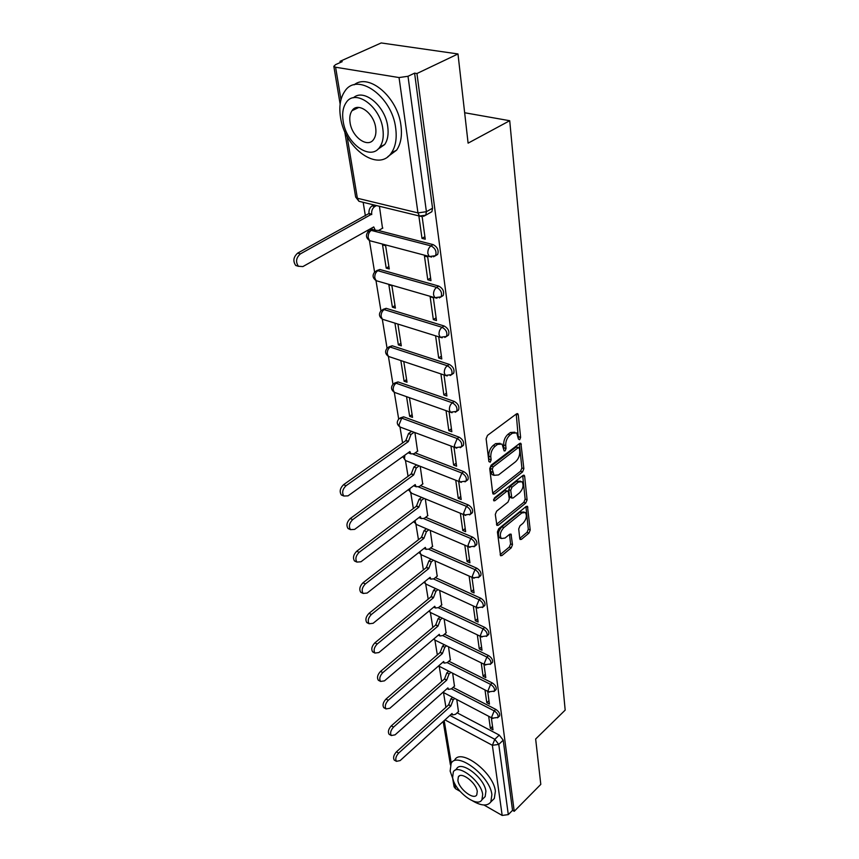 <?xml version="1.0" encoding="UTF-8"?>
<svg xmlns="http://www.w3.org/2000/svg" width="859" height="859" viewBox="0 0 859 859"><rect width="100%" height="100%" fill="white"/><g stroke="black" fill="none" stroke-linecap="round" stroke-linejoin="round"><path stroke-width="1.29" d="M519.684 439.733L520.618 437.435L518.278 414.854L517.827 413.791L516.484 413.877L487.504 435.384L486.119 438.777L488.889 461.573L490.199 462.196L491.155 459.844L490.8 456.924C490.629 452.553 492.078 448.978 495.171 446.197L497.586 444.371L502.064 444.06L504.126 450.921L505.092 450.846L506.037 448.527L505.715 445.617C505.564 441.268 507.003 437.736 510.031 434.998L512.404 433.215L516.721 432.904L518.439 439.089L519.684 439.733M518.342 438.165L516.248 414.049M488.782 460.735L488.803 456.183L490.8 456.924M503.718 449.343L503.707 444.898L505.715 445.617M461.702 446.347L463.345 445.456C464.289 442.17 462.872 439.411 459.093 437.156L403.644 416.819L400.101 417.989M456.881 410.935L458.588 410.001C459.586 406.565 458.158 403.709 454.282 401.432L398.018 381.922L394.539 383.082M451.877 374.213L453.649 373.236C454.712 369.638 453.262 366.696 449.289 364.399L392.187 345.78L388.783 346.918M446.68 336.127L448.516 335.107C449.665 331.327 448.194 328.288 444.114 325.98L386.153 308.327L382.835 309.455M441.268 296.602L443.19 295.539C444.414 291.566 442.933 288.409 438.734 286.079L379.893 269.49L376.682 270.606M372.172 229.128L370.293 230.298M356.829 107.536L356.7 108.438M519.77 538.657L520.135 539.506L521.477 539.334L528.94 533.128L530.218 529.992L527.469 506.305L526.159 506.456L498.735 528.704L497.415 531.936L500.561 555.73L501.957 555.548L511.212 547.859L512.501 544.692L511.019 534.094L509.655 534.266L505.038 538.056L501.323 538.507C499.466 535.189 500.292 531.56 503.814 527.598L521.842 512.941L525.386 512.522C527.211 515.808 526.406 519.416 522.948 523.346L519.996 525.772L518.707 528.94L519.77 538.657L521.477 539.334M347.1 136.42L357.376 198.246L417.957 212.892L399.048 77.557L335.601 67.238L333.829 66.293L335.59 64.618L342.193 61.665L340.046 61.322L381.192 42.95L457.987 53.956L468.101 143.152L509.72 120.722L565.179 710.114L535.651 738.998L540.794 784.385L514.23 811.304L416.948 73.52L414.596 73.144L408.004 76.279L426.408 211.701L425.763 215.19L423.508 216.339M457.987 53.956L416.948 73.52M522.551 471.935L523.861 468.703L520.908 443.384L519.577 443.491L491.101 465.256L489.737 468.595L492.712 493.12L493.12 494.065L494.548 493.925L522.551 471.935L520.586 471.204L521.896 467.972L519.351 443.684L521.338 444.393M524.656 476.305L527.093 499.841L525.794 503.02L498.317 525.246L496.899 525.397L495.299 514.434L496.62 511.169L507.991 502.096L509.301 498.864L508.141 491.176L506.756 491.316L494.848 500.733L493.85 500.829L494.505 497.876L522.916 475.489L524.248 475.349L524.656 476.305L522.766 475.596M457.128 712.82L499.251 735.068L494.805 739.309L498.768 744.42L508.303 814.611L502.171 815.438L483.971 805.012M340.046 61.322L340.25 62.535M363.164 202.327L365.386 215.899M367.738 230.287L367.985 231.79M369.424 240.563L374.578 272.013M375.984 280.592L380.934 310.775M382.309 319.183L387.055 348.153M388.408 356.399L392.971 384.22M394.302 392.316L398.683 419.052M401.378 427.524L399.983 427.009L402.592 442.943M405.48 460.542L408.057 476.305M410.795 492.959L413.351 508.539M415.928 524.323L418.462 539.731M420.91 554.667L423.401 569.914M425.72 584.056L428.19 599.131M430.391 612.531L432.829 627.446M434.912 640.138L437.328 654.88M439.303 666.906L441.687 681.488M443.555 692.88L445.918 707.311M460.016 791.289L455.517 788.712L454.089 786.844L452.757 778.909M514.23 811.304L512.533 810.338L508.303 814.611M399.048 77.557L408.004 76.279M382.513 228.247L379.431 206.278M418.859 215.877L421.994 238.373L424.904 236.676M421.994 238.373L425.248 239.199L422.123 216.543M427.771 279.744L430.971 280.646L427.696 256.927L424.464 256.068L427.771 279.744L430.606 278.005M386.217 268.115L389.267 268.964L385.616 245.717L382.545 244.901L386.217 268.115L388.88 266.537M433.333 319.58L436.479 320.536L433.333 297.708L430.144 296.784L433.333 319.58L436.104 317.798M392.402 307.189L395.398 308.102L391.887 285.693L388.859 284.823L392.402 307.189L395 305.579M394.947 323.295L398.361 344.867L400.906 343.235M398.361 344.867L401.314 345.833L397.932 324.23M435.62 335.987L438.681 357.956L441.397 356.141M438.681 357.956L441.784 358.955L438.745 336.964M400.842 360.555L404.106 381.224L406.608 379.56M404.106 381.224L407.026 382.234L403.784 361.542M440.914 373.912L443.845 394.936L446.497 393.089M443.845 394.936L446.905 395.999L443.996 374.943M406.554 396.665L409.657 416.325L412.105 414.629M409.657 416.325L412.535 417.367L409.442 397.685M446.036 410.634L448.827 430.617L451.426 428.748M448.827 430.617L451.834 431.723L449.074 411.708M417.56 451.2L414.918 432.592M450.975 446.057L453.627 465.063L456.172 463.162M453.627 465.063L456.601 466.201L453.971 447.185M422.714 484.014L420.212 466.308M455.753 480.256L458.266 498.327L460.768 496.405M458.266 498.327L461.197 499.498L458.695 481.416M427.696 515.733L425.312 498.896M460.36 513.285L462.754 530.465L465.202 528.532M462.754 530.465L465.642 531.678L463.269 514.487M432.517 546.442L430.262 530.411M464.816 545.207L467.092 561.55L469.497 559.596M467.092 561.55L469.937 562.795L467.683 546.442M437.188 576.164L435.041 560.916M469.121 576.078L471.29 591.626L473.642 589.65M471.29 591.626L474.093 592.893L471.945 577.334M441.709 604.951L439.668 590.444M473.288 605.949L475.349 620.735L477.668 618.748M475.349 620.735L478.119 622.034L476.069 607.238M446.089 632.847L444.157 619.049M477.325 634.865L479.29 648.932L481.555 646.934M479.29 648.932L482.017 650.252L480.074 636.175M450.341 659.905L448.505 646.763M481.233 662.869L483.102 676.258L485.324 674.24M483.102 676.258L485.786 677.601L483.939 664.2M454.465 686.148L452.714 673.649M485.013 690.002L486.795 702.737L488.986 700.719M486.795 702.737L489.447 704.101L487.687 691.355M453.058 687.393L495.793 709.384L494.183 710.876C497.264 712.981 498.542 715.16 497.995 717.426L497.511 717.856M448.849 661.205L492.218 682.905L490.586 684.387C493.732 686.513 495.02 688.746 494.44 691.087L493.914 691.559M444.511 634.2L488.535 655.578L486.87 657.06C490.092 659.197 491.391 661.484 490.779 663.921L490.188 664.436M440.033 606.347L484.734 627.381L483.048 628.852C486.323 631.011 487.644 633.351 486.999 635.896L486.344 636.433M435.406 577.602L480.815 598.261L479.086 599.732C482.447 601.901 483.778 604.306 483.091 606.948L482.371 607.538M430.617 547.945L476.756 568.175L474.995 569.635C478.431 571.826 479.784 574.295 479.054 577.044L478.248 577.678M425.656 517.301L472.568 537.079L470.775 538.518C474.286 540.73 475.65 543.264 474.877 546.141L473.985 546.818M420.523 485.636L468.23 504.92L466.394 506.338C469.991 508.56 471.376 511.18 470.549 514.176L469.572 514.906M415.198 452.897L463.742 471.623L461.874 473.041C465.557 475.274 466.963 477.969 466.083 481.104L464.987 481.878M378.486 230.513L433.14 244.632L431.014 245.899C435.33 248.251 436.844 251.515 435.534 255.703L433.484 256.809M509.72 120.722L464.655 112.744M488.685 716.32L490.382 728.432L493.002 729.817L491.327 717.684M458.459 711.617L456.805 699.72M490.382 728.432L492.529 726.403M499.143 716.342L499.594 715.923C500.142 713.657 498.875 711.477 495.793 709.384M495.579 690.045L496.072 689.594C496.652 687.243 495.364 685.02 492.218 682.905M491.896 662.923L492.432 662.439C493.045 660.002 491.745 657.715 488.535 655.578M487.268 635.102L488.685 634.414C489.34 631.87 488.019 629.529 484.734 627.381M483.37 606.196L484.809 605.477C485.496 602.835 484.165 600.43 480.815 598.261M479.333 576.335L480.804 575.584C481.534 572.835 480.192 570.365 476.756 568.175M475.156 545.476L476.659 544.692C477.443 541.814 476.079 539.28 472.568 537.079M470.829 513.564L472.375 512.737C473.212 509.741 471.827 507.132 468.23 504.92M466.351 480.546L467.94 479.687C468.831 476.552 467.425 473.857 463.742 471.623M435.642 255.531L437.661 254.425C438.96 250.248 437.456 246.984 433.14 244.632M512.533 810.338L503.213 740.168L499.251 735.068M414.596 73.144L432.539 208.211L431.894 211.69L429.887 212.839M514.809 432.227L510.396 432.507L512.404 433.215M503.707 444.898C503.557 440.549 504.995 437.016 508.023 434.289L510.396 432.507M500.121 443.351L495.579 443.641L497.586 444.371M488.803 456.183C488.621 451.813 490.07 448.248 493.163 445.467L495.579 443.641M492.701 493.055L520.586 471.204M519.416 448.344L518.17 447.722L493.216 466.845L492.271 469.175L494.011 475.317L498.531 474.941L515.475 461.82C518.439 459.093 519.856 455.614 519.727 451.362L519.416 448.344M518.707 447.496L516.184 447.002L518.17 447.722M493.861 475.263L492.024 474.565L490.65 471.462L490.274 468.423L491.23 466.093L516.184 447.002M522.702 475.661L525.15 499.09L527.093 499.841M496.491 524.344L523.861 502.268L525.15 499.09M507.605 490.972L504.802 490.553L493.624 499.369M519.598 492.83C523.142 488.846 523.947 485.142 522.025 481.727L518.449 482.082L512.028 487.15L510.708 490.392L511.857 498.059L513.22 497.919L519.598 492.83M520.608 481.19L516.484 481.341L518.449 482.082M510.429 497.501L509.505 496.384L508.753 489.641L510.063 486.398L516.484 481.341M524.087 512.007L519.91 512.179L521.842 512.941M500.69 538.249L499.39 537.702C497.533 534.395 498.36 530.755 501.881 526.803L519.91 512.179M500.163 554.635L509.301 547.054L510.59 543.897L509.494 534.395M519.749 538.389L527.029 532.344L528.306 529.219L525.944 506.627M376.553 205.58L374.782 206.557C372.43 208.2 371.399 210.734 371.689 214.149L300.382 253.888C296.097 257.743 295.442 261.866 298.417 266.258L302.873 266.58L373.74 226.926L375.297 230.266L378.583 230.459L382.846 228.054M375.115 230.094L372.613 229.568L371.571 228.15M298.513 266.344L295.732 265.474C292.758 261.082 293.413 256.959 297.686 253.115L368.994 213.472C368.704 210.068 369.735 207.534 372.076 205.892L374.782 206.557M373.858 204.925L372.076 205.892M369.059 213.88L371.754 214.557M340.54 117.479C344.792 148.65 378.69 172.788 391.414 152.859C395.612 146.696 397.03 138.46 395.688 128.163C392.166 96.294 357.022 71.458 344.738 91.387C340.25 98.001 338.843 106.699 340.54 117.479M387.796 156.692L396.6 150.164C400.82 144.001 402.27 135.786 400.949 125.511C397.835 97.432 368.855 72.585 354.123 84.837M353.425 97.776C363.808 88.069 385.326 105.979 387.742 126.627C388.74 134.09 387.72 140.06 384.671 144.548L377.692 149.402M343.16 121.291C346.209 143.85 370.777 161.363 379.839 147.018C382.878 142.53 383.887 136.549 382.867 129.065C380.193 106.14 354.982 88.273 346.145 102.618C342.956 107.343 341.957 113.571 343.16 121.291M375.662 127.658C373.901 112.926 357.72 101.459 352.007 110.704C349.967 113.71 349.323 117.694 350.075 122.644C352.007 137.225 367.899 148.543 373.719 139.308C375.694 136.388 376.339 132.501 375.662 127.658M472.665 800.91C481.394 805.989 487.45 806.322 490.843 801.919L491.885 794.672C490.124 776.053 457.063 751.013 451.136 763.393L450.148 771.114L453.198 779.789M492.261 800.513L494.333 798.473L495.385 791.214C493.678 772.595 460.649 747.663 454.679 760.065M454.937 770.394L456.591 768.837C460.896 759.936 484.605 777.921 485.915 791.311L485.174 796.572L483.671 798.054M452.618 777.438C454.153 790.677 477.432 808.566 481.953 799.75L482.683 794.489C481.341 781.099 457.611 763.039 453.327 771.919L452.618 777.438M477.26 791.407C476.369 782.796 461.133 771.178 458.341 776.901L457.89 780.423C458.856 788.97 473.91 800.524 476.788 794.833L477.26 791.407M414.113 432.281L410.999 434.471L408.283 441.612L346.027 485.743C342.483 489.286 341.753 492.712 343.836 496.03L348.024 495.858L409.883 451.566L410.913 453.863L414.059 453.713L417.807 451.018M410.452 453.337L408.261 452.725M343.471 495.643L341.367 494.967C339.284 491.649 340.014 488.223 343.557 484.691L405.813 440.667L408.53 433.548L410.999 434.471M411.633 431.358L408.53 433.548M405.813 440.667L408.283 441.612M419.16 465.889L416.325 467.962L413.651 474.973L352.705 519.62C349.259 523.12 348.518 526.46 350.493 529.638L354.627 529.391L415.198 484.594L416.164 486.763L419.278 486.559L422.95 483.832M415.681 486.173L413.673 485.722M350.085 529.187L348.056 528.543C346.08 525.364 346.811 522.036 350.257 518.546L411.214 473.996L413.888 466.995L416.325 467.962M416.712 464.934L413.888 466.995M411.214 473.996L413.651 474.973M424.056 498.381L421.468 500.325L418.838 507.218L359.137 552.337C355.787 555.784 355.046 559.037 356.914 562.087L360.995 561.765L420.341 516.527L421.243 518.578L424.325 518.321L427.932 515.561M420.738 517.934L418.902 517.612L421.243 518.578M356.485 561.582L354.52 560.97C352.641 557.921 353.382 554.667 356.732 551.22L416.432 506.209L419.063 499.337L421.468 500.325M421.651 497.382L419.063 499.337M416.432 506.209L418.838 507.218M428.824 529.799L426.451 531.635L423.863 538.41L365.365 583.937C362.101 587.341 361.36 590.52 363.132 593.44L367.158 593.054L425.312 547.408L426.15 549.352L429.21 549.041L432.743 546.26M425.645 548.665L423.97 548.461M362.67 592.871L360.759 592.291C358.987 589.371 359.728 586.203 362.992 582.799L421.49 537.38L424.067 530.615L426.451 531.635M426.44 528.779L424.067 530.615M421.49 537.38L423.863 538.41M433.441 560.197L431.261 561.936L428.716 568.594L371.378 614.486C368.2 617.846 367.459 620.939 369.145 623.752L373.117 623.29L430.123 577.312L430.917 579.149L433.945 578.783L437.403 575.981M430.391 578.408L428.888 578.3M368.661 623.129L366.804 622.582C365.118 619.769 365.859 616.676 369.037 613.315L426.375 567.541L428.92 560.884L431.261 561.936M431.1 559.155L428.92 560.884M426.375 567.541L428.716 568.594M437.929 589.639L435.921 591.271L433.419 597.821L377.198 644.025C374.105 647.353 373.354 650.37 374.953 653.076L378.873 652.55L434.772 606.271L435.524 608.011L438.519 607.603L441.923 604.779M434.998 607.216L433.645 607.206M374.46 652.4L372.645 651.874C371.045 649.168 371.786 646.161 374.878 642.833L431.111 596.747L433.612 590.208L435.921 591.271M435.61 588.565L433.612 590.208M431.111 596.747L433.419 597.821M442.288 618.147L440.442 619.693L437.972 626.136L382.824 672.608C379.807 675.893 379.066 678.846 380.58 681.445L384.445 680.865L439.293 634.318L440.001 635.982L442.954 635.52L446.293 632.675M380.075 680.725L378.304 680.231C376.779 677.622 377.52 674.68 380.537 671.405L435.696 625.041L438.154 618.609L440.442 619.693M440.001 617.063L438.154 618.609M435.696 625.041L437.972 626.136M446.519 645.785L444.822 647.246L442.385 653.581L388.268 700.278C385.337 703.532 384.585 706.409 386.035 708.922L389.846 708.278L443.663 661.516L444.328 663.094L447.26 662.59L450.535 659.733M442.793 662.321L444.328 663.094M385.519 708.149L383.78 707.687C382.33 705.175 383.071 702.297 386.013 699.054L440.141 652.464L442.568 646.129L444.822 647.246M444.264 644.679L442.568 646.129M440.141 652.464L442.385 653.581M450.631 672.586L449.064 673.961L446.669 680.199L393.551 727.09C390.684 730.3 389.932 733.124 391.317 735.54L395.076 734.842L447.915 687.898L448.538 689.39L451.437 688.843L454.658 685.976M389.825 734.703L389.095 734.295C387.71 731.868 388.451 729.055 391.317 725.855L444.447 679.061L446.841 672.833L449.064 673.961M448.398 671.459L446.841 672.833M444.447 679.061L446.669 680.199M454.626 698.582L453.187 699.881L450.825 706.023L398.662 753.075C395.87 756.253 395.119 759.012 396.439 761.342L400.144 760.58L452.027 713.485L452.629 714.913L455.485 714.323L458.642 711.445M394.915 760.462L394.249 760.075C392.928 757.745 393.669 754.986 396.461 751.818L448.634 704.863L450.986 698.732L453.187 699.881M452.425 697.444L450.986 698.732M448.634 704.863L450.825 706.023M518.621 436.726L520.618 437.435M489.147 459.103L491.155 459.844M504.04 447.797L506.037 448.527M456.763 448.173L399.983 427.009C396.751 424.571 396.428 421.812 399.027 418.72L401.733 418.14L457.192 438.552C460.961 440.807 462.389 443.577 461.444 446.852L460.231 447.689M403.644 416.819L401.733 418.14L398.963 424.947L399.983 427.009M395.87 392.885L394.335 392.338C391.006 389.857 390.673 387.022 393.358 383.855L396.063 383.221L452.328 402.807C456.204 405.083 457.643 407.939 456.644 411.375L455.291 412.266M398.018 381.922L396.063 383.221C393.948 384.939 393.003 387.248 393.239 390.147L394.335 392.338L450.449 412.202L449.418 409.968C449.246 406.994 450.213 404.61 452.328 402.807L454.282 401.432M390.169 357L388.504 356.442C385.047 353.897 384.703 350.998 387.495 347.755L390.19 347.057L447.303 365.751C451.276 368.049 452.725 370.991 451.662 374.599L450.159 375.544M392.187 345.78L390.19 347.057C388.032 348.754 387.076 351.106 387.323 354.101L388.504 356.442L445.445 375.426L444.328 373.042C444.146 369.971 445.134 367.534 447.303 365.751L449.289 364.399M384.284 319.827L382.448 319.247C378.873 316.638 378.529 313.664 381.417 310.335L384.113 309.584L442.074 327.3C446.154 329.609 447.636 332.658 446.487 336.449L444.822 337.447M386.153 308.327L384.113 309.584C381.901 311.269 380.934 313.653 381.192 316.756L382.448 319.247L440.248 337.276L439.046 334.731C438.852 331.542 439.862 329.072 442.074 327.3L444.114 325.98M378.196 281.28L376.188 280.689C372.473 278.005 372.108 274.955 375.115 271.519L377.799 270.714L436.651 287.378C440.85 289.708 442.342 292.865 441.118 296.838L439.271 297.901M379.893 269.49L377.799 270.714C375.544 272.378 374.556 274.816 374.825 278.026L376.188 280.689L434.847 297.676L433.57 294.948C433.365 291.652 434.396 289.129 436.651 287.378L438.734 286.079M371.883 241.272L369.692 240.692C365.827 237.932 365.462 234.786 368.586 231.254L371.26 230.395L431.014 245.899C428.705 247.617 427.653 250.194 427.868 253.62L429.253 256.54L435.534 255.703L437.661 254.425M372.688 229.589L371.26 230.395C368.951 232.037 367.942 234.518 368.232 237.836L369.692 240.692L431.583 257.066M449.901 715.429L494.805 739.309L492.368 745.29L444.973 719.896M444.189 720.604L451.276 763.189M454.615 783.279L455.517 788.712M502.171 815.438L492.368 745.29L498.768 744.42L503.213 740.168M335.601 67.238L340.991 99.612M451.447 688.832L494.183 710.876L491.724 716.943L492.271 718.178L497.995 717.426L499.594 715.923M447.206 662.633L490.586 684.387L488.084 690.55L488.664 691.849L494.44 691.087L496.072 689.594M442.836 635.617L486.87 657.06L484.326 663.32L484.948 664.694L490.779 663.921L492.432 662.439M438.326 607.753L483.048 628.852L480.46 635.209L481.115 636.669L486.999 635.896L488.685 634.414M433.655 578.998L479.086 599.732L476.455 606.186L477.153 607.732L483.091 606.948L484.809 605.477M428.824 549.32L474.995 569.635L472.321 576.206L473.062 577.839L479.054 577.044L480.804 575.584M423.809 518.664L470.775 538.518L468.058 545.197L468.842 546.936L474.877 546.141L476.659 544.692M418.601 486.967L466.394 506.338L463.635 513.134L464.483 514.981L470.549 514.176L472.375 512.737M413.19 454.196L461.874 473.041L459.06 479.945L459.962 481.91L466.083 481.104L467.94 479.687M459.093 437.156L457.192 438.552L454.325 445.585L455.291 447.679L461.444 446.852L463.345 445.456M436.984 298.213L434.847 297.676L441.118 296.838L443.19 295.539M442.181 337.812L440.248 337.276L446.487 336.449L448.516 335.107M447.206 375.952L445.445 375.426L451.662 374.599L453.649 373.236M452.07 412.717L450.449 412.202L456.644 411.375L458.588 410.001M461.294 482.393L405.437 460.51L404.482 458.566L404.868 455.152M406.715 461.004L405.437 460.51L402.817 456.623M465.696 515.443L410.72 492.894L409.818 491.069L409.99 488.449M411.88 493.377L408.272 489.716M469.948 547.387L415.82 524.226L415.015 520.575M416.883 524.688L413.608 521.649M474.071 578.257L420.77 554.56L419.944 551.618M421.737 554.989L418.827 552.498M478.076 608.14L425.559 583.927L424.754 581.629M426.451 584.345L423.895 582.327M481.953 637.056L430.209 612.392L429.468 610.663M431.014 612.778L428.834 611.178M485.711 665.059L434.708 639.976L434.074 638.752M435.449 640.342L433.645 639.117M489.362 692.193L438.584 665.94M439.754 667.078L438.315 666.165M492.905 718.5L442.986 692.268M443.942 693.02L442.857 692.386M432.539 208.211L426.408 211.701L417.957 212.892L419.46 216.028L422.016 216.554M431.894 211.69L425.763 215.19L419.46 216.028L358.955 201.296L357.376 198.246L355.658 197.055L358.955 201.296L361.371 201.886M508.023 434.289L510.031 434.998M493.163 445.467L495.171 446.197M516.27 414.167L518.278 414.854M492.722 493.216L494.548 493.925M521.896 467.972L523.861 468.703M491.23 466.093L493.216 466.845M490.274 468.423L492.271 469.175M490.65 471.462L492.637 472.214M523.861 502.268L525.794 503.02M496.513 524.505L498.317 525.246M504.802 490.553L506.756 491.316M493.571 500.228L494.848 500.733M510.063 486.398L512.028 487.15M508.753 489.641L510.708 490.392M509.505 496.384L511.459 497.146M501.881 526.803L503.814 527.598M509.677 534.255L511.395 534.964M510.59 543.897L512.501 544.692M509.301 547.054L511.212 547.859M500.185 554.796L501.957 555.548M526.095 506.509L527.856 507.197M528.306 529.219L530.218 529.992M527.029 532.344L528.94 533.128M368.994 213.472L371.689 214.149M297.686 253.115L300.382 253.888M405.759 440.345L408.229 441.29M343.557 484.691L346.027 485.743M411.16 473.685L413.598 474.651M350.257 518.546L352.705 519.62M416.39 505.908L418.795 506.917M356.732 551.22L359.137 552.337M421.436 537.079L423.809 538.11M362.992 582.799L365.365 583.937M426.332 567.251L428.673 568.314M369.037 613.315L371.378 614.486M431.068 596.468L433.376 597.542M374.878 642.833L377.198 644.025M435.653 624.772L437.929 625.867M380.537 671.405L382.824 672.608M440.098 652.206L442.353 653.323M386.013 699.054L388.268 700.278M444.404 678.814L446.626 679.952M391.317 725.855L393.551 727.09M448.591 704.627L450.792 705.776M396.461 751.818L398.662 753.075M443.18 721.517L450.427 764.897M333.829 66.293L340.132 104.057M344.706 131.481L355.658 197.055M517.204 413.576L517.827 413.791M520.329 443.18L520.908 443.384M492.024 474.565L494.011 475.317M509.913 497.297L511.857 498.059M523.711 475.156L524.248 475.349M499.39 537.702L501.323 538.507M372.613 229.568L375.297 230.266M295.732 265.474L298.417 266.258M391.414 152.859L396.6 150.164M384.671 144.548L379.839 147.018M358.826 107.429L352.007 110.704M490.843 801.919L494.333 798.473M485.174 796.572L481.953 799.75M459.372 775.924L458.341 776.901M408.454 452.918L410.913 453.863M341.367 494.967L343.836 496.03M413.737 485.775L416.164 486.763M348.056 528.543L350.493 529.638M354.52 560.97L356.914 562.087M424.024 548.418L426.15 549.352M360.759 592.291L363.132 593.44M428.952 578.257L430.917 579.149M366.804 622.582L369.145 623.752M433.709 607.152L435.524 608.011M372.645 651.874L374.953 653.076M438.305 635.155L440.001 635.982M378.304 680.231L380.58 681.445M383.78 707.687L386.035 708.922M447.077 688.639L448.538 689.39M389.095 734.295L391.317 735.54M451.254 714.194L452.629 714.913M394.249 760.075L396.439 761.342"/></g></svg>
